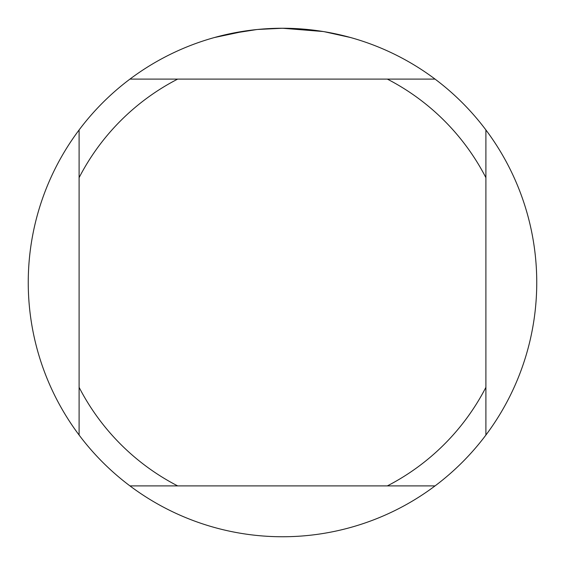 <?xml version="1.0" encoding="UTF-8"?>
<svg xmlns="http://www.w3.org/2000/svg" width="565" height="565" viewBox="0 0 565 565"><rect width="100%" height="100%" fill="white"/><g stroke="black" fill="none" stroke-linecap="round" stroke-linejoin="round"><path stroke-width="0.85" d="M287.084 28.292L290.24 28.37M310.672 29.818L311.64 29.924M323.152 31.52L282.5 28.25A254.25 254.25 0 0 1 435.05 485.9A254.25 254.25 0 0 1 79.1 129.95L79.1 435.05M277.874 28.292L287.868 28.306M292.366 28.441L297.254 28.681M324.232 31.697L350.498 37.509M256.694 29.564L229.863 33.759M265.727 28.801L266.991 28.723M214.509 37.509L245.923 30.891M248.056 30.595L253.904 29.86M260.197 29.232L263.841 28.935M264.766 28.872L266.193 28.773M268.368 28.646L272.189 28.462M435.05 79.1L129.95 79.1A254.25 254.25 0 0 1 282.5 28.25L257.767 29.458M129.95 485.9L177.671 485.9A228.825 228.825 0 0 1 79.1 387.329M177.671 485.9L435.05 485.9M485.9 435.05L485.9 387.329A228.825 228.825 0 0 1 387.329 485.9M485.9 387.329L485.9 129.95M387.329 79.1A228.825 228.825 0 0 1 485.9 177.671M79.1 177.671A228.825 228.825 0 0 1 177.671 79.1M79.1 129.95A254.25 254.25 0 0 1 129.95 79.1"/></g></svg>
